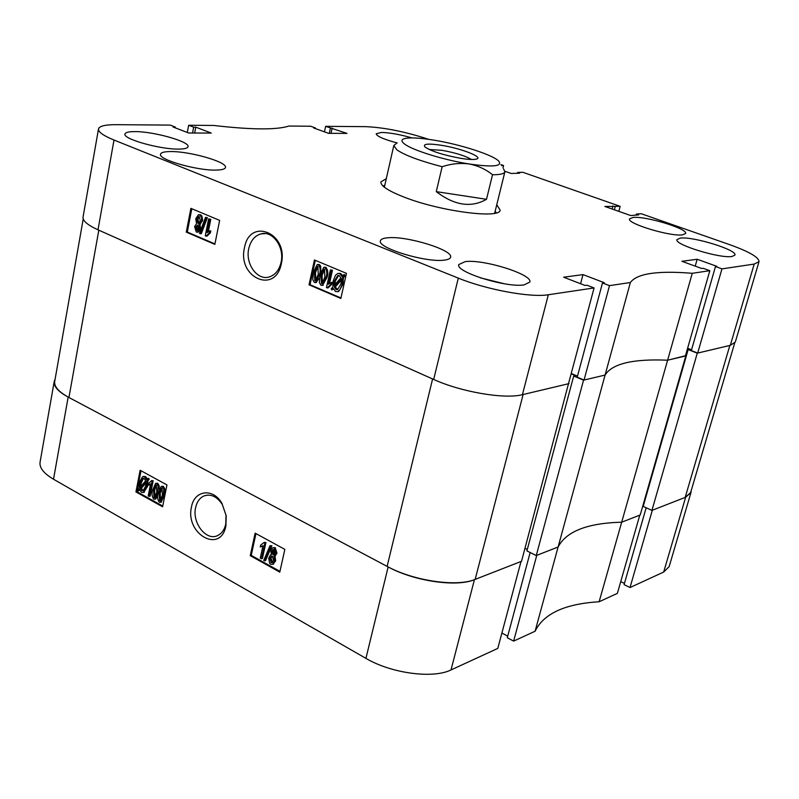 <?xml version="1.0" encoding="UTF-8"?>
<svg xmlns="http://www.w3.org/2000/svg" width="799" height="799" viewBox="0 0 799 799"><rect width="100%" height="100%" fill="white"/><g stroke="black" fill="none" stroke-linecap="round" stroke-linejoin="round"><path stroke-width="1.2" d="M244.454 247.88C237.253 277.692 275.555 294.661 281.358 263.57C288.669 232.889 249.598 216.958 244.454 247.88M248.749 248.669C245.113 263.9 257.478 280.988 269.393 276.903C275.315 274.906 279.211 270.072 281.058 262.392C284.774 247.211 272.539 230.172 260.814 233.907C254.621 235.845 250.606 240.759 248.749 248.669M524.184 284.863L529.807 282.067C533.163 274.556 483.425 258.966 465.138 261.633L458.806 264.549C454.881 271.87 506.586 288.059 524.184 284.863M504.559 283.815L480.259 277.812M179.066 149.093C184.649 149.004 187.635 148.205 188.025 146.696C190.112 141.673 153.398 131.346 134.632 131.605C128.639 131.615 125.423 132.424 124.984 134.022C122.577 138.976 160.699 149.643 179.066 149.093M411.934 137.897C400.059 134.512 389.932 132.684 381.552 132.434L376.199 133.763C376.719 136.249 383.73 139.316 397.213 142.971M732.054 256.469L734.91 255.081C737.667 250.017 692.723 236.174 680.239 238.132L677.003 239.57C673.777 244.464 720.099 258.766 732.054 256.469M444.084 260.144C448.009 259.705 450.167 258.736 450.566 257.238C453.672 250.097 406.561 235.645 387.665 237.792C383.29 238.172 380.883 239.171 380.434 240.789C376.818 247.77 425.817 262.781 444.084 260.144M216.709 170.077C222.132 169.907 225.048 169.038 225.448 167.47C227.705 162.017 189.133 151.011 169.987 151.57C164.145 151.66 160.989 152.529 160.529 154.197C157.922 159.58 198.012 170.956 216.709 170.077M682.446 234.866L685.582 233.498C688.139 228.794 645.672 215.9 633.058 217.458L629.552 218.876C626.556 223.44 670.311 236.744 682.446 234.866M386.307 178.656L380.913 181.892C380.504 185.877 388.454 191.041 404.773 197.373C440.908 211.475 500.464 219.116 500.134 210.077L496.768 204.764M199.041 214.721L200.609 214.811L201.917 216.02L202.616 220.105L199.97 224.699L200.629 228.694L198.372 232.04L197.583 232.03M205.503 217.348L207.37 217.638L201.348 233.668L200.319 233.737L199.49 233.378L205.503 217.348L206.342 217.698L200.319 233.737M208.609 218.886L209.757 219.365L207.131 232.649L209.777 230.941L209.388 232.899L206.002 236.164L205.263 235.845L208.609 218.886L210.776 219.306L208.339 231.64M209.777 230.941L210.796 230.871L210.407 232.829L207.031 236.095L206.002 236.164M191.82 208.759L187.306 232.05L214.941 243.905M319.47 277.992L315.995 282.526M317.792 264.489L319.32 264.529L320.659 266.077L320.878 271.78M324.404 267.256L325.942 267.295C328.029 270.172 328.369 273.578 326.951 277.513L322.586 285.343M330.367 269.922L331.455 270.372L328.399 284.244L331.186 282.447L330.726 284.494L327.171 287.93L326.461 287.63L330.367 269.922L332.444 270.272L329.578 283.255M331.186 282.447L332.164 282.337L331.715 284.374L328.159 287.82L327.171 287.93M333.443 289.058L331.795 289.907L331.215 288.799L332.833 286.971L333.293 280.679L335.51 275.236L337.787 273.458L340.644 273.458L342.731 275.745M338.786 273.348L340.644 273.458M339.665 273.568L342.032 276.534L343.63 274.726L344.609 274.616L345.008 275.965L343.37 277.812L343.061 284.254L338.586 291.535L337.597 291.655M315.315 260.344L310.032 284.694L340.963 297.967M315.315 128.549L315.435 127.96L310.611 126.222L288.978 126.042C276.464 130.017 251.365 129.818 213.693 125.453L188.674 125.253L193.678 127.161L195.795 127.171L211.256 133.063L188.654 133.004L173.103 127.021L175.281 127.041L170.247 125.103L116.185 124.674C105.228 124.634 99.336 126.072 98.497 128.979C98.187 131.985 103.351 135.67 114.007 140.035L458.296 278.112C486.551 289.707 530.796 297.807 548.334 294.751L522.416 394.676L568.479 383.74L594.076 287.94L548.334 294.751M594.076 287.94L586.975 285.213L585.138 285.483L563.625 277.203L583 274.606L604.264 282.696L602.486 282.956L609.507 285.633L584.049 380.044L605.083 375.061L630.361 282.526L609.507 285.633M754.196 264.07L759.01 261.643L735.31 342.072L730.316 345.328L754.196 264.07L721.976 268.873L715.475 266.536L716.873 266.337L697.167 259.256L681.897 261.303L701.822 268.524L703.27 268.314L709.832 270.681L692.264 273.298C657.517 270.452 636.883 273.528 630.361 282.526M759.01 261.643C758.96 257.338 749.242 251.695 729.847 244.724L641.227 213.713L636.334 214.102L638.641 214.911L630.721 215.55L604.873 206.462L620.164 206.342L618.816 211.365M517.382 173.273L517.582 172.454L522.836 172.284L620.164 206.342M517.582 172.454L519.69 173.193L511.19 173.483L504.928 171.276M500.893 164.604L503.57 165.543L501.512 165.593M324.454 131.865L325.642 126.342L365.802 126.651C384.539 127.52 405.463 131.735 428.574 139.296L428.693 139.336M325.642 126.342L346.976 133.393L328.579 133.353L313.667 127.95L315.435 127.96M187.296 132.484L188.674 125.253M721.976 268.873L697.677 353.078L730.316 345.328M697.677 353.078L691.325 350.581L715.475 266.536M691.554 349.782L687.609 348.234M692.264 273.298L667.614 360.209L685.392 355.994L709.832 270.681M571.145 373.782L575.5 375.62L573.702 376.029L583.54 380.174L536.259 555.545L558.101 547.015C566.231 531.375 587.425 523.105 621.682 522.206L667.614 360.209C633.038 358.711 612.184 363.655 605.083 375.061C612.184 363.655 633.038 358.711 667.614 360.209L685.462 355.755M584.049 380.044L577.208 377.168L602.486 282.956M577.487 376.119L571.225 373.483M522.416 394.676C504.728 399.41 461.143 392.009 433.687 379.445L97.997 229.812C87.58 225.058 82.597 220.824 83.046 217.098L98.497 128.979M309.033 284.804L340.853 298.456L346.456 273.348L314.426 259.975L309.033 284.804L310.032 284.694M186.277 232.119L214.851 244.384L219.635 220.374L190.881 208.359L186.277 232.119L187.306 232.05M503.57 165.543L502.98 167.97M580.583 283.725L583 274.606M695.22 266.127L697.167 259.256M636.054 215.121L636.334 214.102M612.104 209.008L612.933 205.902M614.371 209.797L615.2 206.691M331.026 133.353L332.164 128.07M329.298 133.353L330.436 128.06M194.676 133.024L195.795 127.171M192.559 133.014L193.678 127.161M175.131 127.8L175.281 127.041M343.63 274.726L344.029 276.064L342.391 277.922L341.922 285.033L339.865 289.837L337.607 291.655L335.59 291.525L333.173 288.359L331.795 289.907M344.029 276.064L345.008 275.965M342.391 277.922L343.37 277.812M342.082 284.374L343.061 284.254M334.282 287.101L336.099 289.508L337.568 289.608L341.003 283.785L341.363 279.091L334.282 287.101L335.26 286.991L337.697 289.558M336.099 289.508L337.088 289.388M341.413 280.04L335.26 286.991M334.391 281.138L333.992 285.642L340.933 277.782L339.136 275.595L337.777 275.505L334.391 281.138L335.37 281.028L334.951 284.564M338.626 275.445L335.37 281.028M331.455 270.372L332.444 270.272M330.726 284.494L331.715 284.374M325.962 277.623L322.187 285.383L321.008 285.303L319.36 282.586L320 275.096L323.795 267.315L324.953 267.405C327.041 270.272 327.38 273.677 325.962 277.623L326.951 277.513M324.953 267.405L325.942 267.295M321.078 275.565L321.458 283.515L322.067 283.545L324.873 277.173L324.514 269.203L323.915 269.173L321.078 275.565L322.067 275.455L322.397 283.375M321.458 283.515L322.337 283.415M324.574 269.233L322.067 275.455M319.34 274.816L315.585 282.576L314.426 282.486L312.779 279.78L313.418 272.309L317.193 264.549L318.332 264.629C320.409 267.485 320.749 270.891 319.34 274.816L320.079 274.736M318.332 264.629L319.32 264.529M314.486 272.779L314.866 280.709L315.465 280.739L318.262 274.367L317.902 266.427L317.303 266.397L314.486 272.779L315.485 272.669L315.795 280.569M314.866 280.709L315.735 280.609M317.962 266.457L315.485 272.669M209.757 219.365L210.776 219.306M209.388 232.899L210.407 232.829M206.342 217.698L207.37 217.638M198.941 224.759L199.6 228.764L197.353 232.11L196.254 232L194.596 226.556L196.564 223.75L195.765 218.756L198.412 214.751L200.309 215.331L201.548 218.047L201.438 221.203L198.941 224.759L199.97 224.699M199.6 228.764L200.629 228.694M199.58 214.871L200.609 214.811M201.438 221.203L202.457 221.143M195.725 227.046L197.113 230.322L198.452 228.324L197.593 225.068L195.725 227.046L196.754 226.976L197.503 230.132M196.594 230.272L197.373 230.222M197.713 225.128L196.754 226.976M196.894 219.226L197.962 223.35L198.591 223.4L200.289 220.734L199.241 216.609L198.581 216.549L196.894 219.226L197.922 219.166L198.931 223.261M197.962 223.35L198.881 223.291M199.291 216.629L197.922 219.166M384.818 185.208L383.051 186.087M496.349 212.874L495.16 211.296M734.611 343.26L690.626 492.574L685.182 497.417L729.847 345.438L697.277 353.168L688.149 349.582L689.577 349.253L687.549 348.454M387.116 566.391L68.944 397.502L98.806 230.182L432.599 378.956L387.116 566.391C413.662 580.933 456.898 587.195 475.155 579.385L521.537 561.288L568.568 383.43M475.155 579.385L523.135 394.506L569.008 383.62M583.54 380.174L605.083 375.061L535.09 631.24L513.637 641.108L507.285 637.722L530.146 552.518M535.09 631.24C543.7 613.622 565.043 603.794 599.12 601.767L617.377 593.367L639.789 515.135L621.682 522.206L640.219 514.975L685.802 355.895M536.259 555.545L526.901 550.901L573.702 376.029M527.28 549.492L524.993 548.354M68.944 397.502C58.756 391.939 54.012 386.606 54.702 381.493L83.216 218.956M697.277 353.168L651.914 510.401L685.182 497.417M651.914 510.401L643.195 506.406L688.149 349.582M191.49 506.956C184.909 534.022 220.644 554.296 225.907 525.892L226.217 515.764L221.952 503.4C213.143 487.66 194.297 490.127 191.49 506.956M195.625 507.575C191.87 522.876 206.332 541.432 217.648 535.55C221.762 533.562 224.459 529.757 225.747 524.144L226.027 515.285L222.302 504.479C216.978 496.499 210.886 493.652 204.015 495.929C199.72 497.897 196.924 501.772 195.625 507.575M273.058 547.695L275.256 547.665L276.973 553.288L275.086 555.695M274.906 555.754L275.695 560.778L273.038 564.234M270.032 545.637L271.89 545.807L265.578 560.548L264.589 560.858L263.73 560.379L270.032 545.637L270.901 546.116L264.589 560.858M262.891 546.107L261.433 546.626M264.159 542.411L265.907 542.531L262.392 558.551L260.244 558.211L262.981 545.687L260.264 546.955L260.664 545.108L264.159 542.411L264.928 542.831L261.413 558.861M255.97 533.592L251.236 555.365L279.95 571.365M161.538 486.371L163.376 486.321L164.804 488.898L164.344 495.57L161.088 502.191M155.935 483.295L157.763 483.245L159.191 485.812L159.201 489.427M157.783 496.089L155.485 499.075M150.442 484.484L148.284 485.203L148.634 483.425L151.55 480.638L152.15 480.958L149.123 496.389L148.215 495.879L150.572 483.834L148.284 485.203M151.55 480.638L153.158 480.718L150.132 496.139L149.123 496.389M147.685 478.511L148.185 479.55L146.866 481.048L146.567 486.601L143.371 492.464L141.443 492.334L139.465 489.507L138.197 490.966L137.857 489.757L139.166 488.269L139.326 482.616L142.602 476.613L144.539 476.793L146.567 479.79L148.704 478.271L149.203 479.31L147.885 480.808L147.585 486.351L143.71 492.384M139.715 490.147L138.197 490.966M143.221 476.474L145.558 476.554L147.346 478.891M141.014 470.751L136.959 491.675L162.746 506.047M599.12 601.767L621.682 522.206C587.425 523.105 566.231 531.375 558.101 547.015L536.768 555.335L513.637 641.108M507.715 636.144L501.892 633.038M365.932 658.366L388.144 566.93C414.172 581.193 456.519 587.335 474.426 579.674L521.008 561.497L497.787 648.408L451.016 669.932C433.018 678.95 391.28 673.397 365.932 658.366L53.513 479.22C43.765 473.457 39.281 467.775 40.07 462.172L54.222 381.423C53.553 386.426 58.197 391.65 68.165 397.093L53.513 479.22M663.669 572.054L685.662 497.228L690.985 492.494L669.153 566.611L663.669 572.054L630.021 587.545L624.089 584.628L646.161 507.774M624.428 583.42L620.743 581.612M685.662 497.228L652.324 510.241L630.021 587.545M690.985 492.494L691.185 490.666M55.111 379.126L54.222 381.423M388.144 566.93L68.165 397.093M166.951 484.923L140.135 470.261L135.94 491.924L162.597 506.786L166.951 484.923M284.853 549.382L255.141 533.143L250.247 555.665L279.78 572.134L284.853 549.382M251.236 555.365L250.247 555.665M136.959 491.675L135.94 491.924M148.185 479.55L149.203 479.31M146.866 481.048L147.885 480.808M146.567 486.601L147.585 486.351M144.539 476.793L145.558 476.554M140.205 483.215L139.985 487.32L145.678 480.818L144.14 478.541L142.731 478.411L140.205 483.215L141.223 482.976L140.944 486.221M143.47 478.311L141.223 482.976M141.842 490.596L143.191 490.716L145.658 486.092L145.927 482.127L140.344 488.509L141.842 490.596L143.48 490.566M140.344 488.509L141.363 488.259L142.861 490.346M145.957 483.015L141.363 488.259M152.15 480.958L153.158 480.718M156.754 483.485L158.172 486.062L157.713 492.713L154.836 499.245L153.648 499.125C151.87 496.379 151.55 493.313 152.679 489.937L155.575 483.375L157.763 483.245M158.172 486.062L159.191 485.812M157.713 492.713L158.372 492.554M156.804 492.204L156.394 485.053L155.775 485.013L153.598 490.436L154.616 490.187L155.026 497.328L153.987 497.567L154.626 497.607L156.804 492.204M153.598 490.436L153.987 497.567M156.384 485.053L154.616 490.187M162.367 486.571L163.795 489.148L163.326 495.819L160.439 502.351L159.241 502.231C157.453 499.485 157.133 496.409 158.272 493.023L161.178 486.451L163.376 486.321M163.795 489.148L164.804 488.898M163.326 495.819L164.344 495.57M159.191 493.522L159.58 500.673L160.219 500.713L162.407 495.3L162.007 488.139L161.378 488.089L159.191 493.522L160.2 493.273L160.629 500.434M159.58 500.673L160.599 500.414M161.987 488.129L160.2 493.273M264.928 542.831L265.907 542.531M270.901 546.116L271.89 545.807M274.277 547.964L275.995 553.587L273.907 556.034L274.706 561.088L272.659 564.354L270.691 564.254L269.623 563.295L268.714 558.241L270.561 554.816L271.43 554.666L270.761 550.641L272.529 547.854L275.256 547.665M275.995 553.587L276.973 553.288M274.706 561.088L275.695 560.778M271.95 551.24L272.839 554.576L273.757 554.616L274.806 552.938L273.917 549.612L273.028 549.582L271.95 551.24L272.938 550.94L274.087 554.386M272.839 554.576L273.817 554.276M273.658 549.512L272.938 550.94M269.992 558.401L271.061 562.606L272.179 562.656L273.528 560.429L272.439 556.214L271.37 556.164L269.992 558.401L270.971 558.092L272.489 562.456M271.061 562.606L272.04 562.296M272.03 556.064L270.971 558.092M441.457 145.298C428.314 143.331 422.771 143.84 424.828 146.816C431.011 151.191 442.996 155.036 460.793 158.352C468.643 159.58 473.907 159.81 476.574 159.051C483.775 157.163 460.963 148.334 441.457 145.298M471.44 159.48C465.408 155.855 455.58 152.799 441.957 150.312L429.223 149.503M404.803 144.19C413.023 150.422 444.264 160.09 469.123 163.965C492.763 167.361 502.631 166.412 498.736 161.118C492.973 154.866 460.214 144.369 433.797 140.125C419.115 137.758 409.208 137.298 404.094 138.746C401.058 139.805 401.288 141.623 404.803 144.19M503.58 168.939L504.888 171.795C504.309 173.802 500.184 174.781 492.514 174.731L486.511 199.301C471.14 208.04 454.401 205.493 436.274 191.64L442.147 166.721C420.024 160.959 404.943 155.346 396.893 149.862L393.797 145.538L396.254 143.57M442.147 166.721C451.115 163.725 460.114 162.806 469.123 163.965C477.932 165.663 485.732 169.248 492.514 174.731M436.274 191.64L486.511 199.301M433.687 379.445L458.296 278.112M114.007 140.035L97.997 229.812M474.426 579.674L451.016 669.932M265.398 233.578L260.814 233.907M337.607 291.655L338.586 291.535M337.777 275.505L338.486 275.425M322.187 285.383L323.176 285.273M315.585 282.576L316.574 282.456M197.353 232.11L198.372 232.04M199.221 224.719L200.249 224.649M207.171 495.12L204.015 495.929M222.302 504.479L221.952 503.4M143.371 492.464L144.389 492.224M148.744 485.063L149.753 484.823M154.836 499.245L155.855 498.985M160.439 502.351L161.458 502.092M261.762 546.476L262.751 546.176M274.576 555.864L275.555 555.555M272.659 564.354L273.638 564.044M384.369 187.216L393.797 145.538M494.661 213.283L504.888 171.795"/></g></svg>

